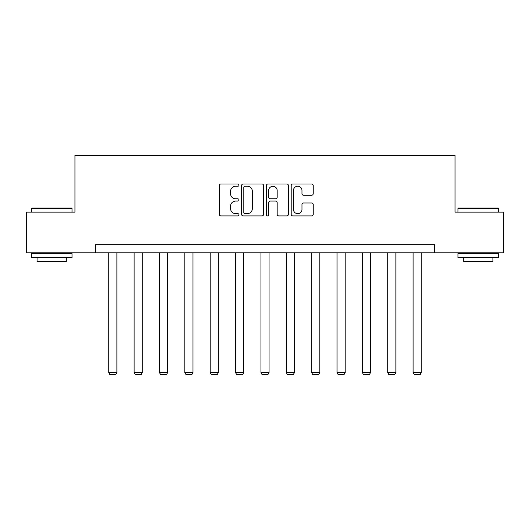 <?xml version="1.0" encoding="UTF-8"?>
<svg xmlns="http://www.w3.org/2000/svg" width="530" height="530" viewBox="0 0 530 530"><rect width="100%" height="100%" fill="white"/><g stroke="black" fill="none" stroke-linecap="round" stroke-linejoin="round"><path stroke-width="0.79" d="M238.99 185.109A1.12 1.12 0 0 0 237.871 183.996L220.917 183.996A1.597 1.597 0 0 0 219.321 185.593L219.321 214.312A1.597 1.597 0 0 0 220.917 215.909L237.871 215.909A1.12 1.12 0 0 0 238.99 214.796A1.12 1.12 0 0 0 237.871 213.676L235.678 213.676A5.108 5.108 0 0 1 230.57 208.568L230.57 206.177A5.108 5.108 0 0 1 235.678 201.069L237.871 201.069A1.12 1.12 0 0 0 238.99 199.956A1.12 1.12 0 0 0 237.871 198.836L235.678 198.836A5.108 5.108 0 0 1 230.57 193.728L230.57 191.337A5.108 5.108 0 0 1 235.678 186.229L237.871 186.229A1.12 1.12 0 0 0 238.99 185.109M311.64 195.245A1.597 1.597 0 0 0 313.23 193.649L313.23 185.593A1.597 1.597 0 0 0 311.64 183.996L292.805 183.996A1.597 1.597 0 0 0 291.209 185.593L291.209 214.312A1.597 1.597 0 0 0 292.805 215.909L311.64 215.909A1.597 1.597 0 0 0 313.23 214.312L313.23 204.58A1.597 1.597 0 0 0 311.64 202.983L303.577 202.983A1.597 1.597 0 0 0 301.981 204.58L301.981 209.41A4.266 4.266 0 0 1 297.714 213.676A4.266 4.266 0 0 1 293.448 209.41L293.448 190.495A4.266 4.266 0 0 1 297.714 186.229A4.266 4.266 0 0 1 301.981 190.495L301.981 193.649A1.597 1.597 0 0 0 303.577 195.245L311.64 195.245M95.592 252.79L26.5 252.79L26.5 212.146L74.949 212.146L74.949 155.244L455.051 155.244L455.051 212.146L503.5 212.146L503.5 252.79L434.408 252.79L434.408 244.661L95.592 244.661L95.592 252.79L434.408 252.79M263.602 185.593A1.597 1.597 0 0 0 262.005 183.996L243.177 183.996A1.597 1.597 0 0 0 241.581 185.593L241.581 214.312A1.597 1.597 0 0 0 243.177 215.909L262.005 215.909A1.597 1.597 0 0 0 263.602 214.312L263.602 185.593M267.994 183.996L286.823 183.996A1.597 1.597 0 0 1 288.419 185.593L288.419 214.312A1.597 1.597 0 0 1 286.823 215.909L278.767 215.909A1.597 1.597 0 0 1 277.17 214.312L277.17 202.665A1.597 1.597 0 0 0 275.573 201.069L270.227 201.069A1.597 1.597 0 0 0 268.63 202.665L268.63 214.796A1.12 1.12 0 0 1 267.511 215.909A1.12 1.12 0 0 1 266.398 214.796L266.398 185.593A1.597 1.597 0 0 1 267.994 183.996M244.933 186.229A1.12 1.12 0 0 0 243.813 187.348L243.813 212.563A1.12 1.12 0 0 0 244.933 213.676L247.245 213.676A5.108 5.108 0 0 0 252.353 208.568L252.353 191.337A5.108 5.108 0 0 0 247.245 186.229L244.933 186.229M277.17 190.575A4.266 4.266 0 0 0 272.897 186.308A4.266 4.266 0 0 0 268.63 190.575L268.63 197.24A1.597 1.597 0 0 0 270.227 198.836L275.573 198.836A1.597 1.597 0 0 0 277.17 197.24L277.17 190.575M116.891 252.79L116.891 372.643L108.763 372.643L108.763 252.79M116.891 372.643L115.672 374.756L109.982 374.756L108.763 372.643M31.866 208.085L71.537 208.085L72.02 208.568L31.376 208.568L31.866 208.085M51.702 257.666L31.376 257.666L31.376 253.605L72.02 253.605L72.02 257.666L51.702 257.666M66.329 257.666L66.329 261.409L37.067 261.409L37.067 257.666M458.463 208.085L498.134 208.085L498.624 208.568L457.98 208.568L458.463 208.085M478.298 257.666L457.98 257.666L457.98 253.605L498.624 253.605L498.624 257.666L478.298 257.666M492.933 257.666L492.933 261.409L463.671 261.409L463.671 257.666M142.252 252.79L142.252 372.643L134.123 372.643L134.123 252.79M142.252 372.643L141.033 374.756L135.342 374.756L134.123 372.643M167.619 252.79L167.619 372.643L159.49 372.643L159.49 252.79M167.619 372.643L166.4 374.756L160.709 374.756L159.49 372.643M192.98 252.79L192.98 372.643L184.851 372.643L184.851 252.79M192.98 372.643L191.761 374.756L186.07 374.756L184.851 372.643M218.34 252.79L218.34 372.643L210.211 372.643L210.211 252.79M218.34 372.643L217.121 374.756L211.43 374.756L210.211 372.643M243.701 252.79L243.701 372.643L235.572 372.643L235.572 252.79M243.701 372.643L242.482 374.756L236.791 374.756L235.572 372.643M269.061 252.79L269.061 372.643L260.939 372.643L260.939 252.79M269.061 372.643L267.842 374.756L262.158 374.756L260.939 372.643M294.428 252.79L294.428 372.643L286.299 372.643L286.299 252.79M294.428 372.643L293.209 374.756L287.518 374.756L286.299 372.643M319.789 252.79L319.789 372.643L311.66 372.643L311.66 252.79M319.789 372.643L318.57 374.756L312.879 374.756L311.66 372.643M345.149 252.79L345.149 372.643L337.02 372.643L337.02 252.79M345.149 372.643L343.93 374.756L338.239 374.756L337.02 372.643M370.51 252.79L370.51 372.643L362.381 372.643L362.381 252.79M370.51 372.643L369.291 374.756L363.6 374.756L362.381 372.643M395.877 252.79L395.877 372.643L387.748 372.643L387.748 252.79M395.877 372.643L394.658 374.756L388.967 374.756L387.748 372.643M421.237 252.79L421.237 372.643L413.108 372.643L413.108 252.79M421.237 372.643L420.018 374.756L414.327 374.756L413.108 372.643M31.376 212.146L31.376 208.568M40.644 253.605L40.644 252.79M62.752 253.605L62.752 252.79M72.02 212.146L72.02 208.568M457.98 212.146L457.98 208.568M467.248 253.605L467.248 252.79M489.356 253.605L489.356 252.79M498.624 212.146L498.624 208.568"/></g></svg>
